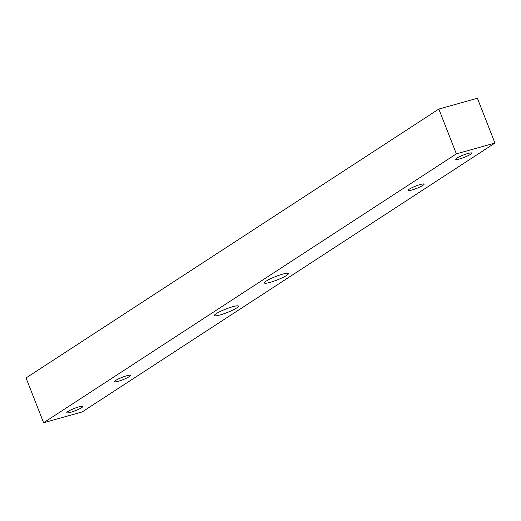 <?xml version="1.0" encoding="UTF-8"?>
<svg xmlns="http://www.w3.org/2000/svg" width="521" height="521" viewBox="0 0 521 521"><rect width="100%" height="100%" fill="white"/><g stroke="black" fill="none" stroke-linecap="round" stroke-linejoin="round"><path stroke-width="0.78" d="M282.766 274.111A12.934 1.869 -21.4 0 1 288.471 273.518A12.934 1.869 -21.4 0 1 282.597 277.602A12.934 1.869 -21.4 0 1 270.086 282.369A12.934 1.869 -21.4 0 1 264.388 282.962A12.934 1.869 -21.4 0 1 270.256 278.878A12.934 1.869 -21.4 0 1 282.766 274.111M232.718 306.713A12.934 1.869 -21.4 0 1 238.423 306.12A12.934 1.869 -21.4 0 1 232.548 310.203A12.934 1.869 -21.4 0 1 220.038 314.971A12.934 1.869 -21.4 0 1 214.339 315.563A12.934 1.869 -21.4 0 1 220.207 311.48A12.934 1.869 -21.4 0 1 232.718 306.713M126.694 375.778A8.603 1.244 -21.4 0 1 130.484 375.387A8.603 1.244 -21.4 0 1 126.577 378.103A8.603 1.244 -21.4 0 1 118.254 381.274A8.603 1.244 -21.4 0 1 114.457 381.665A8.603 1.244 -21.4 0 1 118.365 378.949A8.603 1.244 -21.4 0 1 126.694 375.778M79.029 406.829A8.603 1.244 -21.4 0 1 82.819 406.439A8.603 1.244 -21.4 0 1 78.912 409.154A8.603 1.244 -21.4 0 1 70.589 412.326A8.603 1.244 -21.4 0 1 66.799 412.717A8.603 1.244 -21.4 0 1 70.706 410.001A8.603 1.244 -21.4 0 1 79.029 406.829M467.962 153.474A8.603 1.244 -21.4 0 1 471.759 153.076A8.603 1.244 -21.4 0 1 467.851 155.792A8.603 1.244 -21.4 0 1 459.529 158.964A8.603 1.244 -21.4 0 1 455.732 159.361A8.603 1.244 -21.4 0 1 459.639 156.645A8.603 1.244 -21.4 0 1 467.962 153.474M420.304 184.519A8.603 1.244 -21.4 0 1 424.094 184.128A8.603 1.244 -21.4 0 1 420.187 186.844A8.603 1.244 -21.4 0 1 411.864 190.015A8.603 1.244 -21.4 0 1 408.067 190.406A8.603 1.244 -21.4 0 1 411.974 187.69A8.603 1.244 -21.4 0 1 420.304 184.519M456.376 153.851L438.819 109.058L477.392 98.261L494.95 143.06L456.376 153.851L43.608 422.739L26.05 377.94L438.819 109.058M43.608 422.739L82.181 411.942L494.95 143.06"/></g></svg>
